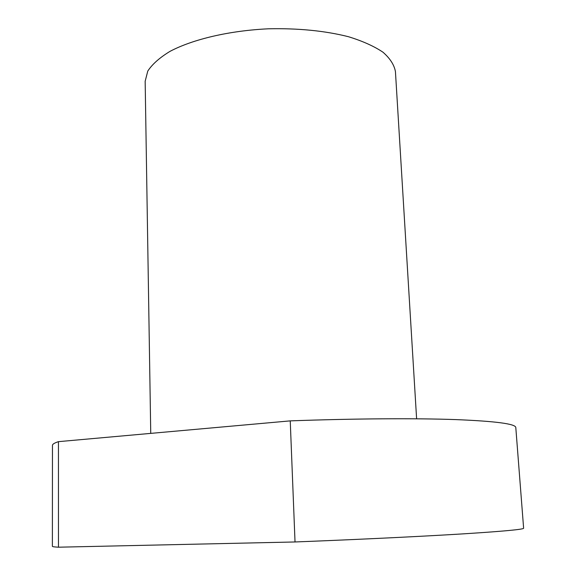 <?xml version="1.0" encoding="UTF-8"?>
<svg xmlns="http://www.w3.org/2000/svg" width="576" height="576" viewBox="0 0 576 576"><rect width="100%" height="100%" fill="white"/><g stroke="black" fill="none" stroke-linecap="round" stroke-linejoin="round"><path stroke-width="0.86" d="M58.464 547.2C54.374 546.977 52.351 546.682 52.38 546.307L52.459 445.356C52.43 444.211 54.425 442.973 58.442 441.655L58.464 547.2L295.027 541.966C360.187 539.417 422.309 536.393 463.277 533.858C503.827 531.274 523.944 529.387 523.62 528.206L515.801 427.558C515.714 423.864 495.634 421.207 455.551 419.587C415.094 418.169 354.082 418.55 290.239 420.876L295.027 541.966M290.239 420.876L58.442 441.655M150.746 433.375L145.159 81.252L147.78 71.071C152.266 64.202 159.696 57.622 170.057 51.336C193.054 39.204 229.507 30.629 268.466 28.8C298.31 28.145 324.994 30.787 348.509 36.727C362.671 41.105 374.162 46.267 382.975 52.207C390.082 58.435 394.236 64.915 395.438 71.64L416.614 418.802"/></g></svg>
